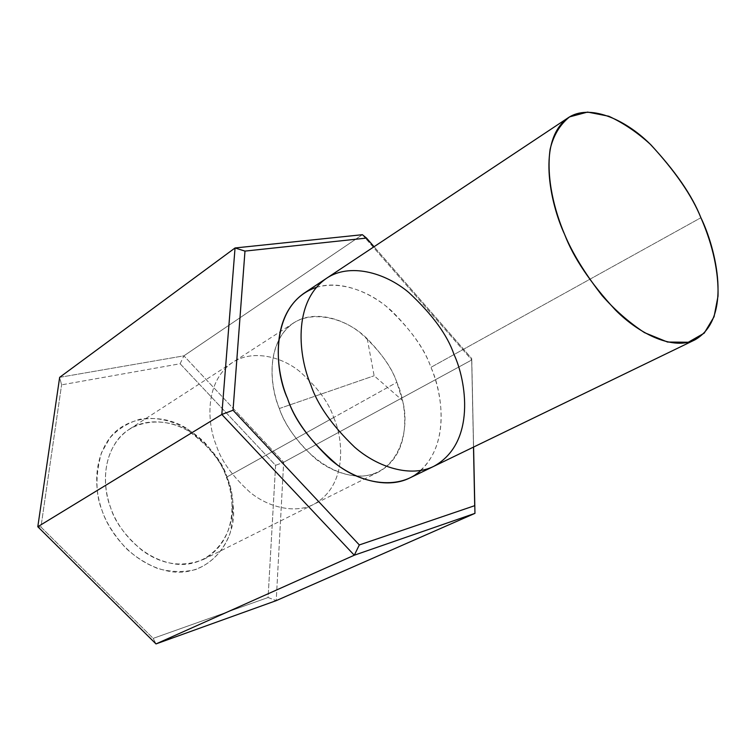 <?xml version="1.0" encoding="UTF-8"?>
<svg xmlns="http://www.w3.org/2000/svg" width="756" height="756" viewBox="0 0 756 756"><rect width="100%" height="100%" fill="white"/><g stroke="black" fill="none" stroke-linecap="round" stroke-linejoin="round"><path stroke-width="0.57" stroke-dasharray="3.78 2.83" d="M333.67 417.52C342.742 437.327 348.658 485.031 313.749 504.346C294.717 514.099 268.144 507.153 250.038 492.298C232.3 476.176 221.083 460.574 216.377 445.511C207.607 425.033 203.553 382.224 232.706 362.37C251.701 349.792 280.013 355.887 298.875 370.799C317.322 387.006 328.917 402.589 333.67 417.52L396.843 382.347C391.702 366.802 379.673 350.415 360.744 333.207C341.428 317.322 312.795 310.262 293.914 322.784C264.95 342.553 269.977 387.063 279.333 408.533C284.436 424.286 296.144 440.729 314.439 457.881C333.075 473.7 360.054 481.477 378.964 471.772C413.589 452.475 406.416 403.014 396.843 382.347L333.67 417.52C328.917 402.589 317.322 387.006 298.875 370.799C280.013 355.887 251.701 349.792 232.706 362.37C203.553 382.224 207.607 425.033 216.377 445.511C221.083 460.574 232.3 476.176 250.038 492.298C268.144 507.153 294.717 514.099 313.749 504.346C348.658 485.031 342.742 437.327 333.67 417.52L226.375 477.282C234.596 495.586 238.565 540.219 203.619 559.374C182.064 567.784 161.453 564.713 141.797 550.16C125.08 535.702 114.695 521.527 110.631 507.635C102.797 488.83 100.217 448.998 129.333 429.228C148.299 416.679 175.846 421.281 193.857 434.605C211.406 449.168 222.245 463.39 226.375 477.282L333.67 417.52M409.601 478.047C452.532 454.611 442.865 392.799 430.939 367.331L454.035 354.536L430.939 367.331C424.503 348.129 409.591 327.802 386.221 306.35C362.37 286.524 327.055 277.565 304.092 293.205M362.37 234.7L183.906 355.83L59.658 377.339L61.586 384.851L180.126 363.749L275.59 465.337L268.078 597.505L153.184 638.376L40.947 527.036L61.586 384.851L40.947 527.036L37.8 526.734L40.947 527.036L153.184 638.376L156.001 643.923L153.184 638.376L268.078 597.505L276.214 600.642L283.661 462.256L183.906 355.83L362.37 234.7L471.782 359.95L283.661 462.256L471.782 359.95L473.577 447.061L471.668 358.495L374.059 246.73L471.668 358.495L473.502 447.098L471.668 358.495L471.782 359.95L362.37 234.7M316.329 287.365C340.984 279.55 371.65 292.487 392.024 311.264C411.982 331.336 424.957 350.028 430.939 367.331C441.249 391.145 451.2 440.937 420.856 470.478M227.329 478.028C223.492 467.302 216.235 455.792 205.547 443.498C190.162 427.537 164.714 415.025 139.86 419.259C128 422.793 118.04 428.983 109.979 437.818L101.417 452.844C95.237 475.571 95.502 494.934 102.211 510.924C106.227 522.698 114.156 535.153 125.987 548.308C134.965 556.624 145.521 563.352 157.654 568.503C170.431 572.075 182.999 572.462 195.36 569.646C212.833 562.965 224.815 548.828 230.221 532.819C234.672 510.716 233.708 492.449 227.329 478.028C230.845 486.59 232.886 497.032 233.443 509.364C236.061 537.752 211.926 576.658 171.999 571.791C132.914 566.027 108.807 531.355 102.211 510.924C95.747 493.47 92.062 464.345 108.24 440.134C124.447 415.498 162.351 412.171 187.554 428.973C209.469 445.246 222.727 461.595 227.329 478.028L226.375 477.282C222.094 461.992 209.762 446.787 189.397 431.676C165.97 416.074 130.892 419.287 116.018 442.137C101.153 464.59 104.64 491.504 110.631 507.635C116.764 526.507 138.972 558.561 175.09 564.052C212.001 568.729 234.483 532.8 232.054 506.407C231.544 494.953 229.654 485.248 226.375 477.282L227.329 478.028M433.755 466.348C476.469 442.959 466.187 380.381 454.035 354.536L700.897 217.728L454.035 354.536C447.42 335.069 432.328 314.383 408.76 292.468C384.728 272.207 349.319 262.776 326.441 278.359M279.333 408.533L374.135 375.76L279.333 408.533C271.423 388.896 266.14 354.432 284.738 330.882C303.742 306.974 344.736 315.791 367.265 338.811C382.413 354.432 392.279 368.947 396.843 382.347L402.457 400.453C410.574 427.48 400.151 475.807 359.034 476.214C317.945 474.192 286.921 431.619 279.333 408.533M61.586 384.851L59.658 377.339L183.906 355.83L180.126 363.749L61.586 384.851M180.126 363.749L183.906 355.83L283.661 462.256L275.59 465.337L180.126 363.749M275.59 465.337L283.661 462.256L276.214 600.642L268.078 597.505L275.59 465.337M203.619 559.374L378.964 471.772M129.333 429.228L293.914 322.784M367.265 338.811L374.135 375.76L402.457 400.453M189.397 431.676L187.554 428.973M232.054 506.407L233.443 509.364"/><path stroke-width="1.13" d="M454.035 354.536C466.187 380.381 476.469 442.959 433.755 466.348C410.848 477.773 377.83 467.435 354.725 447.24C331.988 425.401 317.331 404.555 310.744 384.691C298.847 357.531 292.052 302.381 326.441 278.359C349.319 262.776 384.728 272.207 408.76 292.468C432.328 314.383 447.42 335.069 454.035 354.536M304.092 293.205C269.552 317.322 275.874 371.725 287.507 398.44C293.904 417.992 308.344 438.452 330.835 459.818C353.714 479.559 386.59 489.51 409.601 478.047L433.755 466.348C410.848 477.773 377.83 467.435 354.725 447.24C331.988 425.401 317.331 404.555 310.744 384.691C298.847 357.531 292.052 302.381 326.441 278.359L304.092 293.205M59.658 377.339L235.05 247.968L362.37 234.7L235.05 247.968L59.658 377.339L37.8 526.734L156.001 643.923L276.214 600.642L474.957 513.362L276.214 600.642L156.001 643.923L354.29 555.216L156.001 643.923L37.8 526.734L221.82 414.458L37.8 526.734L59.658 377.339M473.577 447.061L474.957 513.362L354.29 555.216L221.82 414.458L235.05 247.968L221.82 414.458L354.29 555.216L359.327 544.944L474.711 505.669L473.502 447.098L474.711 505.669L359.327 544.944L233.028 410.253L359.327 544.944L354.29 555.216L474.957 513.362L473.577 447.061M374.059 246.73L366.509 238.083L244.982 251.096L233.028 410.253L221.82 414.458L233.028 410.253L244.982 251.096L235.05 247.968L244.982 251.096L366.509 238.083L362.37 234.7L366.509 238.083L374.059 246.73M420.856 470.478C400.689 489.482 364.08 485.295 337.327 464.893C311.037 442.364 294.434 420.213 287.507 398.44C273.71 369.4 269.892 303.109 316.329 287.365M700.897 217.728C715.573 247.59 733.311 317.926 694.925 339.85C674.154 350.33 640.587 335.314 615.403 309.988C590.389 282.829 573.473 257.664 564.647 234.492C549.688 202.476 536.94 139.803 568.162 117.785C588.943 103.572 624.456 118.673 649.99 143.942C675.269 170.951 692.231 195.549 700.897 217.728C692.023 195.757 675.344 171.442 650.859 144.783C637.677 132.65 623.653 123.133 608.797 116.235L587.582 112.077L569.57 116.897C559.941 124.56 553.449 135.39 550.094 149.367C546.068 178.851 554.639 210.915 564.647 234.492C572.292 252.929 584.794 273.303 602.126 295.615C614.855 310.036 628.973 322.377 644.481 332.631L667.539 342.043L688.291 342.241L704.223 333.141L714.061 316.755L718.011 296.191C718.843 266.67 709.978 238.386 700.897 217.728M694.925 339.85L433.755 466.348M568.162 117.785L326.441 278.359"/></g></svg>
